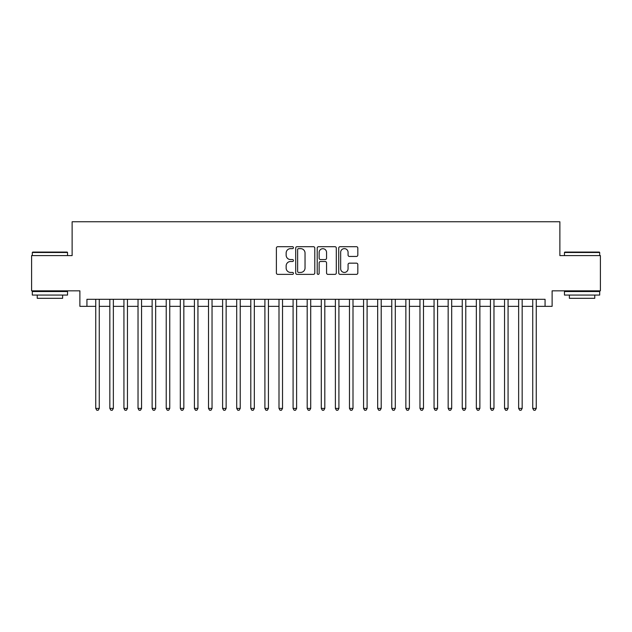 <?xml version="1.0" encoding="UTF-8"?>
<svg xmlns="http://www.w3.org/2000/svg" width="632" height="632" viewBox="0 0 632 632"><rect width="100%" height="100%" fill="white"/><g stroke="black" fill="none" stroke-linecap="round" stroke-linejoin="round"><path stroke-width="0.95" d="M293.445 247.665A0.972 0.972 0 0 0 292.474 246.693L277.772 246.693A1.383 1.383 0 0 0 276.389 248.076L276.389 272.985A1.383 1.383 0 0 0 277.772 274.367L292.474 274.367A0.972 0.972 0 0 0 293.445 273.395A0.972 0.972 0 0 0 292.474 272.432L290.578 272.432A4.424 4.424 0 0 1 286.146 268L286.146 265.93A4.424 4.424 0 0 1 290.578 261.498L292.474 261.498A0.972 0.972 0 0 0 293.445 260.526A0.972 0.972 0 0 0 292.474 259.562L290.578 259.562A4.424 4.424 0 0 1 286.146 255.131L286.146 253.061A4.424 4.424 0 0 1 290.578 248.629L292.474 248.629A0.972 0.972 0 0 0 293.445 247.665M356.44 256.45A1.383 1.383 0 0 0 357.823 255.067L357.823 248.076A1.383 1.383 0 0 0 356.44 246.693L340.111 246.693A1.383 1.383 0 0 0 338.728 248.076L338.728 272.985A1.383 1.383 0 0 0 340.111 274.367L356.44 274.367A1.383 1.383 0 0 0 357.823 272.985L357.823 264.539A1.383 1.383 0 0 0 356.44 263.157L349.449 263.157A1.383 1.383 0 0 0 348.066 264.539L348.066 268.726A3.705 3.705 0 0 1 344.369 272.432A3.705 3.705 0 0 1 340.664 268.726L340.664 252.334A3.705 3.705 0 0 1 344.369 248.629A3.705 3.705 0 0 1 348.066 252.334L348.066 255.067A1.383 1.383 0 0 0 349.449 256.45L356.44 256.45M86.932 306.346L86.932 299.299L545.068 299.299L545.068 306.346L552.115 306.346L552.115 290.839L600.4 290.839L600.4 255.597L559.873 255.597L559.873 221.761L72.127 221.761L72.127 255.597L31.6 255.597L31.6 290.839L79.885 290.839L79.885 306.346L95.74 306.346M314.791 248.076A1.383 1.383 0 0 0 313.409 246.693L297.079 246.693A1.383 1.383 0 0 0 295.697 248.076L295.697 272.985A1.383 1.383 0 0 0 297.079 274.367L313.409 274.367A1.383 1.383 0 0 0 314.791 272.985L314.791 248.076M318.591 246.693L334.921 246.693A1.383 1.383 0 0 1 336.303 248.076L336.303 272.985A1.383 1.383 0 0 1 334.921 274.367L327.937 274.367A1.383 1.383 0 0 1 326.554 272.985L326.554 262.88A1.383 1.383 0 0 0 325.164 261.498L320.535 261.498A1.383 1.383 0 0 0 319.144 262.88L319.144 273.395A0.972 0.972 0 0 1 318.18 274.367A0.972 0.972 0 0 1 317.209 273.395L317.209 248.076A1.383 1.383 0 0 1 318.591 246.693M99.264 306.346L109.834 306.346M113.357 306.346L123.935 306.346M127.459 306.346L138.029 306.346M141.552 306.346L152.13 306.346M155.654 306.346L166.224 306.346M169.747 306.346L180.317 306.346M183.841 306.346L194.419 306.346M197.942 306.346L208.513 306.346M212.036 306.346L222.606 306.346M226.138 306.346L236.708 306.346M240.231 306.346L250.801 306.346M254.325 306.346L264.903 306.346M268.426 306.346L278.996 306.346M282.52 306.346L293.09 306.346M296.613 306.346L307.192 306.346M310.715 306.346L321.285 306.346M324.808 306.346L335.387 306.346M338.91 306.346L349.48 306.346M353.004 306.346L363.574 306.346M367.097 306.346L377.675 306.346M381.199 306.346L391.769 306.346M395.292 306.346L405.863 306.346M409.394 306.346L419.964 306.346M423.487 306.346L434.058 306.346M437.581 306.346L448.159 306.346M451.683 306.346L462.253 306.346M465.776 306.346L476.346 306.346M479.87 306.346L490.448 306.346M493.971 306.346L504.541 306.346M508.065 306.346L518.643 306.346M522.166 306.346L532.737 306.346M536.26 306.346L545.068 306.346M298.596 248.629A0.972 0.972 0 0 0 297.632 249.601L297.632 271.46A0.972 0.972 0 0 0 298.596 272.432L300.603 272.432A4.424 4.424 0 0 0 305.035 268L305.035 253.061A4.424 4.424 0 0 0 300.603 248.629L298.596 248.629M326.554 252.397A3.705 3.705 0 0 0 322.849 248.7A3.705 3.705 0 0 0 319.144 252.397L319.144 258.18A1.383 1.383 0 0 0 320.535 259.562L325.164 259.562A1.383 1.383 0 0 0 326.554 258.18L326.554 252.397M99.264 299.299L99.264 408.406L95.74 408.406L95.74 299.299M99.264 408.406L98.205 410.239L96.799 410.239L95.74 408.406M32.73 252.073L67.126 252.073L67.545 252.492L32.303 252.492L32.73 252.073M49.928 295.065L32.303 295.065L32.303 291.542L67.545 291.542L67.545 295.065L49.928 295.065M62.615 295.065L62.615 298.312L37.241 298.312L37.241 295.065M564.874 252.073L599.27 252.073L599.697 252.492L564.455 252.492L564.874 252.073M582.072 295.065L564.455 295.065L564.455 291.542L599.697 291.542L599.697 295.065L582.072 295.065M594.759 295.065L594.759 298.312L569.385 298.312L569.385 295.065M113.357 299.299L113.357 408.406L109.834 408.406L109.834 299.299M113.357 408.406L112.306 410.239L110.892 410.239L109.834 408.406M127.459 299.299L127.459 408.406L123.935 408.406L123.935 299.299M127.459 408.406L126.4 410.239L124.994 410.239L123.935 408.406M141.552 299.299L141.552 408.406L138.029 408.406L138.029 299.299M141.552 408.406L140.494 410.239L139.087 410.239L138.029 408.406M155.654 299.299L155.654 408.406L152.13 408.406L152.13 299.299M155.654 408.406L154.595 410.239L153.181 410.239L152.13 408.406M169.747 299.299L169.747 408.406L166.224 408.406L166.224 299.299M169.747 408.406L168.689 410.239L167.282 410.239L166.224 408.406M183.841 299.299L183.841 408.406L180.317 408.406L180.317 299.299M183.841 408.406L182.79 410.239L181.376 410.239L180.317 408.406M197.942 299.299L197.942 408.406L194.419 408.406L194.419 299.299M197.942 408.406L196.884 410.239L195.47 410.239L194.419 408.406M212.036 299.299L212.036 408.406L208.513 408.406L208.513 299.299M212.036 408.406L210.977 410.239L209.571 410.239L208.513 408.406M226.138 299.299L226.138 408.406L222.606 408.406L222.606 299.299M226.138 408.406L225.079 410.239L223.665 410.239L222.606 408.406M240.231 299.299L240.231 408.406L236.708 408.406L236.708 299.299M240.231 408.406L239.173 410.239L237.766 410.239L236.708 408.406M254.325 299.299L254.325 408.406L250.801 408.406L250.801 299.299M254.325 408.406L253.266 410.239L251.86 410.239L250.801 408.406M268.426 299.299L268.426 408.406L264.903 408.406L264.903 299.299M268.426 408.406L267.368 410.239L265.954 410.239L264.903 408.406M282.52 299.299L282.52 408.406L278.996 408.406L278.996 299.299M282.52 408.406L281.461 410.239L280.055 410.239L278.996 408.406M296.613 299.299L296.613 408.406L293.09 408.406L293.09 299.299M296.613 408.406L295.563 410.239L294.149 410.239L293.09 408.406M310.715 299.299L310.715 408.406L307.192 408.406L307.192 299.299M310.715 408.406L309.656 410.239L308.25 410.239L307.192 408.406M324.808 299.299L324.808 408.406L321.285 408.406L321.285 299.299M324.808 408.406L323.75 410.239L322.344 410.239L321.285 408.406M338.91 299.299L338.91 408.406L335.387 408.406L335.387 299.299M338.91 408.406L337.851 410.239L336.437 410.239L335.387 408.406M353.004 299.299L353.004 408.406L349.48 408.406L349.48 299.299M353.004 408.406L351.945 410.239L350.539 410.239L349.48 408.406M367.097 299.299L367.097 408.406L363.574 408.406L363.574 299.299M367.097 408.406L366.047 410.239L364.632 410.239L363.574 408.406M381.199 299.299L381.199 408.406L377.675 408.406L377.675 299.299M381.199 408.406L380.14 410.239L378.734 410.239L377.675 408.406M395.292 299.299L395.292 408.406L391.769 408.406L391.769 299.299M395.292 408.406L394.234 410.239L392.828 410.239L391.769 408.406M409.394 299.299L409.394 408.406L405.863 408.406L405.863 299.299M409.394 408.406L408.335 410.239L406.921 410.239L405.863 408.406M423.487 299.299L423.487 408.406L419.964 408.406L419.964 299.299M423.487 408.406L422.429 410.239L421.023 410.239L419.964 408.406M437.581 299.299L437.581 408.406L434.058 408.406L434.058 299.299M437.581 408.406L436.53 410.239L435.116 410.239L434.058 408.406M451.683 299.299L451.683 408.406L448.159 408.406L448.159 299.299M451.683 408.406L450.624 410.239L449.21 410.239L448.159 408.406M465.776 299.299L465.776 408.406L462.253 408.406L462.253 299.299M465.776 408.406L464.718 410.239L463.311 410.239L462.253 408.406M479.87 299.299L479.87 408.406L476.346 408.406L476.346 299.299M479.87 408.406L478.819 410.239L477.405 410.239L476.346 408.406M493.971 299.299L493.971 408.406L490.448 408.406L490.448 299.299M493.971 408.406L492.913 410.239L491.506 410.239L490.448 408.406M508.065 299.299L508.065 408.406L504.541 408.406L504.541 299.299M508.065 408.406L507.006 410.239L505.6 410.239L504.541 408.406M522.166 299.299L522.166 408.406L518.643 408.406L518.643 299.299M522.166 408.406L521.108 410.239L519.694 410.239L518.643 408.406M536.26 299.299L536.26 408.406L532.737 408.406L532.737 299.299M536.26 408.406L535.201 410.239L533.795 410.239L532.737 408.406M32.303 255.597L32.303 252.492M40.337 291.542L40.337 290.839M59.511 291.542L59.511 290.839M67.545 255.597L67.545 252.492M564.455 255.597L564.455 252.492M572.489 291.542L572.489 290.839M591.663 291.542L591.663 290.839M599.697 255.597L599.697 252.492"/></g></svg>

